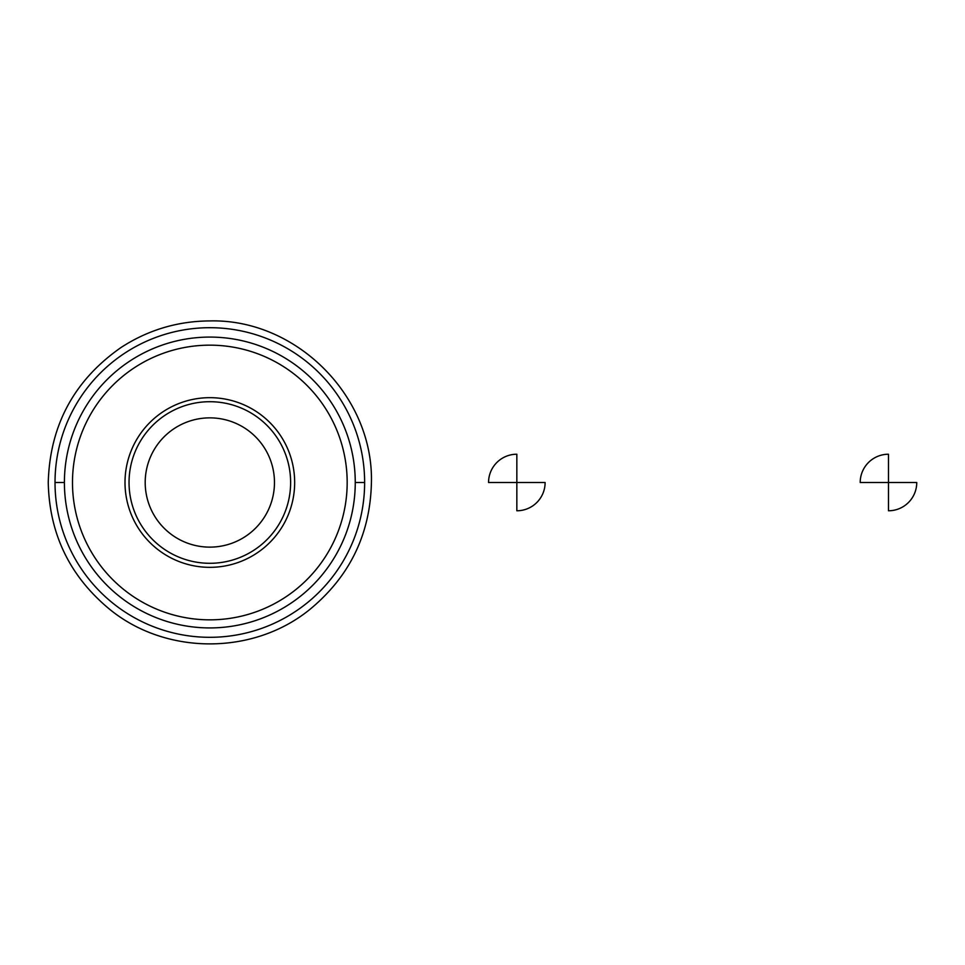 <?xml version="1.0" encoding="UTF-8"?>
<svg xmlns="http://www.w3.org/2000/svg" width="965" height="965" viewBox="0 0 965 965"><rect width="100%" height="100%" fill="white"/><g stroke="black" fill="none" stroke-linecap="round" stroke-linejoin="round"><path stroke-width="1.45" d="M209.827 327.702A154.798 154.798 180 0 1 343.89 559.905A154.798 154.798 180 0 1 75.765 559.905A154.798 154.798 180 0 1 209.827 327.702M209.827 547.131A64.631 64.631 0 0 0 265.809 450.185A64.631 64.631 0 0 0 153.857 450.185A64.631 64.631 0 0 0 209.827 547.131M209.827 563.295A80.795 80.795 0 0 0 279.802 442.103A80.795 80.795 0 0 0 139.865 442.103A80.795 80.795 0 0 0 209.827 563.295M209.827 567.336A84.836 84.836 0 0 0 283.3 440.088A84.836 84.836 0 0 0 136.367 440.088A84.836 84.836 0 0 0 209.827 567.336M209.827 619.844A137.344 137.344 0 0 0 328.776 413.828A137.344 137.344 0 0 0 90.891 413.828A137.344 137.344 0 0 0 209.827 619.844M209.827 627.925A145.425 145.425 0 0 0 335.772 409.787A145.425 145.425 0 0 0 83.895 409.787A145.425 145.425 0 0 0 209.827 627.925M364.637 482.5L355.253 482.5M64.414 482.5L55.029 482.5M488.555 482.5L516.842 482.5L516.842 454.226A28.275 28.275 0 0 0 488.555 482.5M516.842 482.5L516.842 510.774A28.275 28.275 0 0 0 545.116 482.5L516.842 482.5M860.201 482.5L888.476 482.5L888.476 454.226A28.275 28.275 0 0 0 860.201 482.5M888.476 482.5L888.476 510.774A28.275 28.275 0 0 0 916.75 482.5L888.476 482.5M209.827 320.923C177.717 321.116 148.176 329.933 121.204 347.388C74.196 380.162 49.866 425.203 48.25 482.5C49.336 533.681 69.516 575.707 108.768 608.565C165.401 655.657 254.253 655.657 310.899 608.565C350.15 575.707 370.319 533.681 371.416 482.5C373.624 396.145 296.171 318.691 209.827 320.923"/></g></svg>
